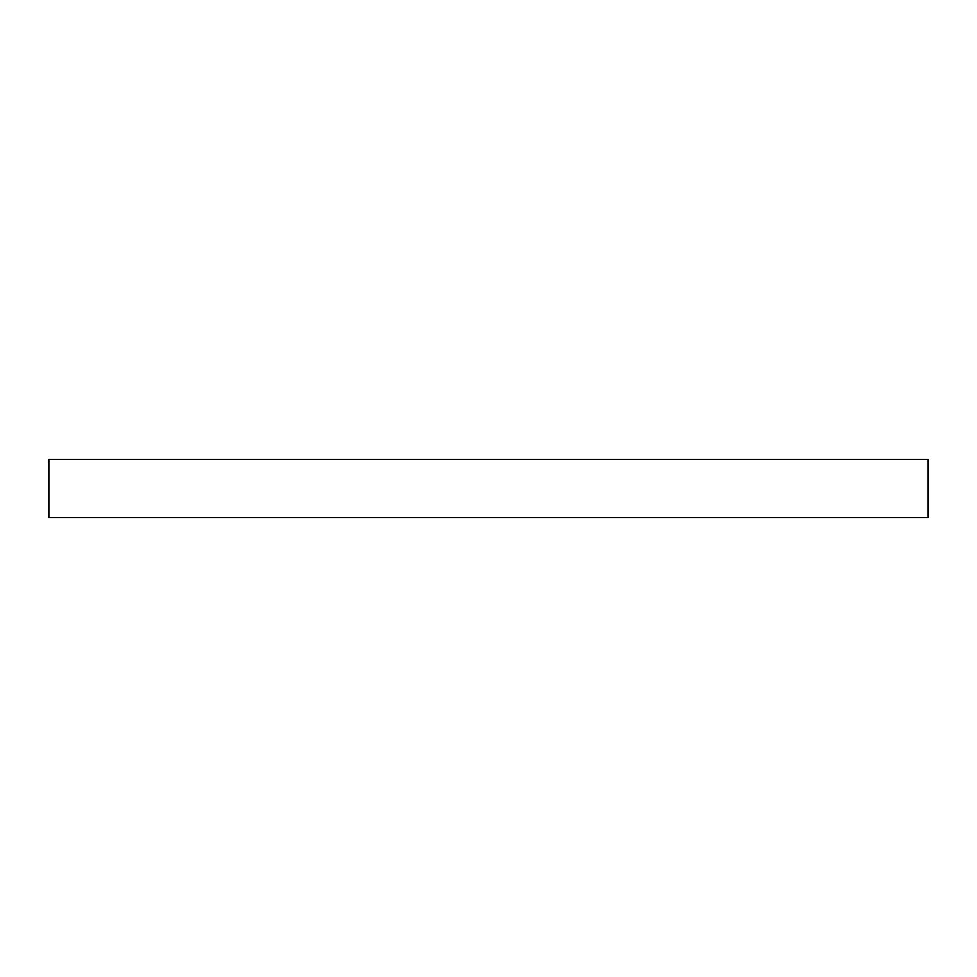 <?xml version="1.0" encoding="UTF-8"?>
<svg xmlns="http://www.w3.org/2000/svg" width="977" height="977" viewBox="0 0 977 977"><rect width="100%" height="100%" fill="white"/><g stroke="black" fill="none" stroke-linecap="round" stroke-linejoin="round"><path stroke-width="1.47" d="M928.15 459.508L48.85 459.508L48.85 517.492L928.15 517.492L928.15 459.508"/></g></svg>
